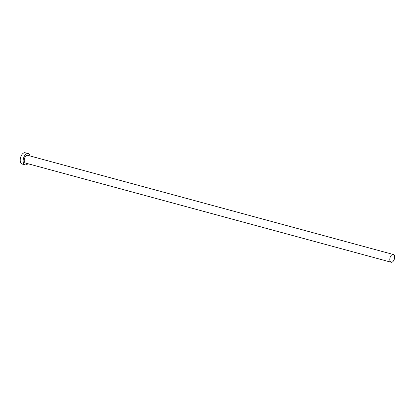 <?xml version="1.0" encoding="UTF-8"?>
<svg xmlns="http://www.w3.org/2000/svg" width="415" height="415" viewBox="0 0 415 415"><rect width="100%" height="100%" fill="white"/><g stroke="black" fill="none" stroke-linecap="round" stroke-linejoin="round"><path stroke-width="0.62" d="M393.711 254.696A4.02 2.246 105.2 0 0 393.259 254.473A4.02 2.246 105.2 0 0 390.167 257.341A4.02 2.246 105.2 0 0 390.707 262.015A4.02 2.246 105.2 0 0 391.158 262.233A4.02 2.246 105.2 0 0 394.25 259.365A4.02 2.246 105.2 0 0 393.711 254.696M393.259 254.473L27.696 155.324A4.02 2.246 105.2 0 0 24.604 158.193A4.02 2.246 105.2 0 0 25.144 162.862A4.02 2.246 105.2 0 0 25.59 163.085L391.158 262.233M29.989 155.941A5.846 3.268 105.2 0 0 28.827 153.882A5.846 3.268 105.2 0 0 28.173 153.56A5.846 3.268 105.2 0 0 23.676 157.731A5.846 3.268 105.2 0 0 24.459 164.522A5.846 3.268 105.2 0 0 25.113 164.848A5.846 3.268 105.2 0 0 27.883 163.702M28.173 153.56L25.248 152.767A5.846 3.268 105.2 0 0 20.75 156.937A5.846 3.268 105.2 0 0 21.539 163.733A5.846 3.268 105.2 0 0 22.187 164.055L25.113 164.848"/></g></svg>
